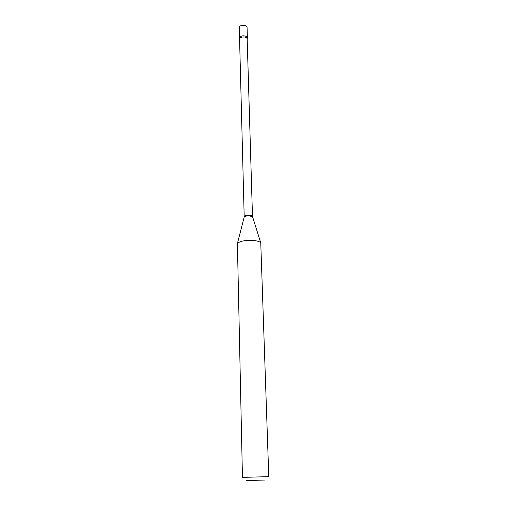 <?xml version="1.0" encoding="UTF-8"?>
<svg xmlns="http://www.w3.org/2000/svg" width="506" height="506" viewBox="0 0 506 506"><rect width="100%" height="100%" fill="white"/><g stroke="black" fill="none" stroke-linecap="round" stroke-linejoin="round"><path stroke-width="0.76" d="M247.39 38.007L247.073 27.539C247.213 25.06 240.673 24.478 239.319 26.862L239.585 39.025C239.11 36.761 240.869 35.736 244.853 35.951C246.966 36.533 247.738 37.488 247.162 38.817L247.39 38.007C247.529 35.572 240.951 35.009 239.597 37.349L239.319 38.235M265.157 480.036L246.251 480.567M268.775 476.646L242.45 477.386L237.403 243.55C239.958 241.077 245.372 240.059 253.639 240.476C257.491 240.9 259.863 241.704 260.761 242.899L268.775 476.646M244.189 216.669L239.578 39.171C240.053 37.431 241.792 36.717 244.79 37.02C246.277 37.381 247.073 38.026 247.175 38.956L252.481 216.435C252.38 215.847 251.52 215.442 249.901 215.233C246.631 215.075 244.727 215.556 244.189 216.669L244.113 217.359M252.595 217.125L249.958 215.891C247.042 215.714 245.113 216.113 244.183 217.087L237.403 243.55M252.481 216.435L260.761 242.899"/></g></svg>
